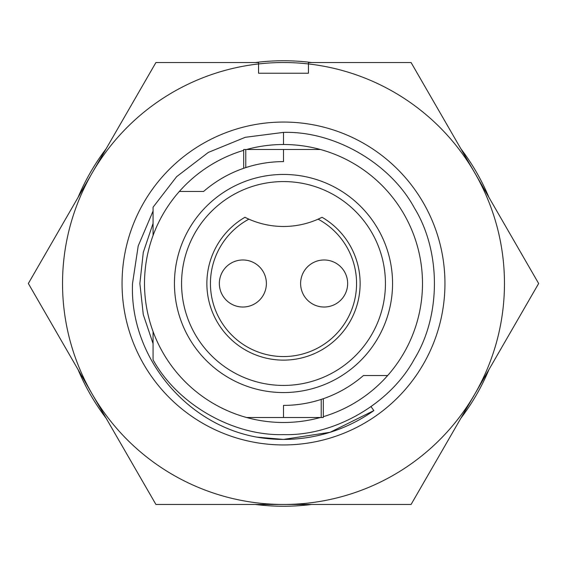 <?xml version="1.0" encoding="UTF-8"?>
<svg xmlns="http://www.w3.org/2000/svg" width="567" height="567" viewBox="0 0 567 567"><rect width="100%" height="100%" fill="white"/><g stroke="black" fill="none" stroke-linecap="round" stroke-linejoin="round"><path stroke-width="0.85" d="M153.062 235.496L153.062 223.384L153.062 235.496L153.062 223.384L153.062 235.496L153.062 223.384L143.288 252.372L139.872 283.5L143.288 314.628L153.062 343.616L143.288 314.628L139.872 283.5L143.288 252.372L153.062 223.384L153.062 235.496L153.062 207.21L153.062 235.496L153.062 211.066L138.206 245.95L132.515 283.5C129.503 356.041 185.324 424.392 256.851 437.129A155.925 155.925 0 0 0 373.837 410.586L371.052 406.667M444.946 283.5A161.446 161.446 0 0 1 283.5 444.946A161.446 161.446 0 0 1 122.054 283.5A161.446 161.446 0 0 1 283.5 122.054A161.446 161.446 0 0 1 444.946 283.5M92.138 393.98A220.967 220.967 0 0 1 258.552 63.943L258.552 73.228L308.448 73.228L308.448 63.943A220.967 220.967 0 0 1 474.863 393.98A220.967 220.967 0 0 1 92.138 393.98L28.35 283.5L155.925 62.533L258.552 62.533L258.552 63.943A220.967 220.967 0 0 1 308.448 63.943L308.448 62.533L411.075 62.533L538.65 283.5L411.075 504.467L155.925 504.467L92.138 393.98M373.837 410.586L330.136 432.288L283.5 439.425L256.851 437.129M488.924 197.366A222.746 222.746 0 0 0 460.801 148.667M311.616 62.533A222.746 222.746 0 0 0 255.384 62.533M106.199 148.667A222.746 222.746 0 0 0 78.076 197.366M243.69 168.3L245.773 167.598A121.891 121.891 0 0 0 203.588 191.462A121.891 121.891 0 0 1 283.5 161.609L283.5 149.497L320.405 149.497A138.993 138.993 0 0 0 246.595 149.497M243.682 168.3L243.682 149.497L245.773 149.497L245.773 167.598C258.035 163.622 270.608 161.623 283.5 161.609M323.31 398.7L321.227 399.402C308.965 403.378 296.392 405.377 283.5 405.391A121.891 121.891 0 0 0 363.412 375.538L387.658 375.538A138.993 138.993 0 0 0 320.405 149.497M392.555 283.5A109.055 109.055 0 0 1 283.5 392.555A109.055 109.055 0 0 1 174.445 283.5A109.055 109.055 0 0 1 283.5 174.445A109.055 109.055 0 0 1 392.555 283.5M181.568 283.5A101.932 101.932 0 0 0 283.5 385.432A101.932 101.932 0 0 0 385.432 283.5A101.932 101.932 0 0 0 283.5 181.568A101.932 101.932 0 0 0 181.568 283.5M322.07 217.289A76.623 76.623 0 0 1 283.5 360.123A76.623 76.623 0 0 1 244.93 217.289A85.532 85.532 0 0 0 248.885 219.16A73.058 73.058 0 0 0 283.5 356.558A73.058 73.058 0 0 0 318.115 219.16A85.532 85.532 0 0 0 322.07 217.289L318.115 219.16A85.532 85.532 0 0 1 248.885 219.16L244.93 217.289M324.133 307.023A23.523 23.523 0 0 1 300.609 283.5A23.523 23.523 0 0 1 324.133 259.977A23.523 23.523 0 0 1 347.649 283.5A23.523 23.523 0 0 1 324.133 307.023M242.867 307.023A23.523 23.523 0 0 1 219.351 283.5A23.523 23.523 0 0 1 242.867 259.977A23.523 23.523 0 0 1 266.391 283.5A23.523 23.523 0 0 1 242.867 307.023M243.682 150.333A138.993 138.993 0 0 0 179.342 191.462L203.588 191.462M179.342 191.462A138.993 138.993 0 0 0 320.405 417.503M283.5 405.391L283.5 417.503L246.595 417.503M245.773 149.497L283.5 149.497M323.318 398.7L323.318 417.503L321.227 417.503L321.227 399.402A121.891 121.891 0 0 0 363.412 375.538M321.227 417.503L283.5 417.503M323.318 416.667A138.993 138.993 0 0 0 387.658 375.538M283.5 144.507L283.5 132.387L245.27 137.306L208.337 152.41L176.635 176.663L153.062 207.21L176.635 176.663L208.337 152.41L245.27 137.306L283.5 132.387C334.367 130.899 390.224 163.147 414.371 207.947C441.091 251.252 441.091 315.748 414.371 359.053C390.224 403.853 334.367 436.101 283.5 434.613C232.938 436.073 177.372 404.25 153.062 359.79L153.062 331.504M78.076 369.634A222.746 222.746 0 0 0 106.199 418.333M255.384 504.467A222.746 222.746 0 0 0 311.616 504.467M460.801 418.333A222.746 222.746 0 0 0 488.924 369.634"/></g></svg>
